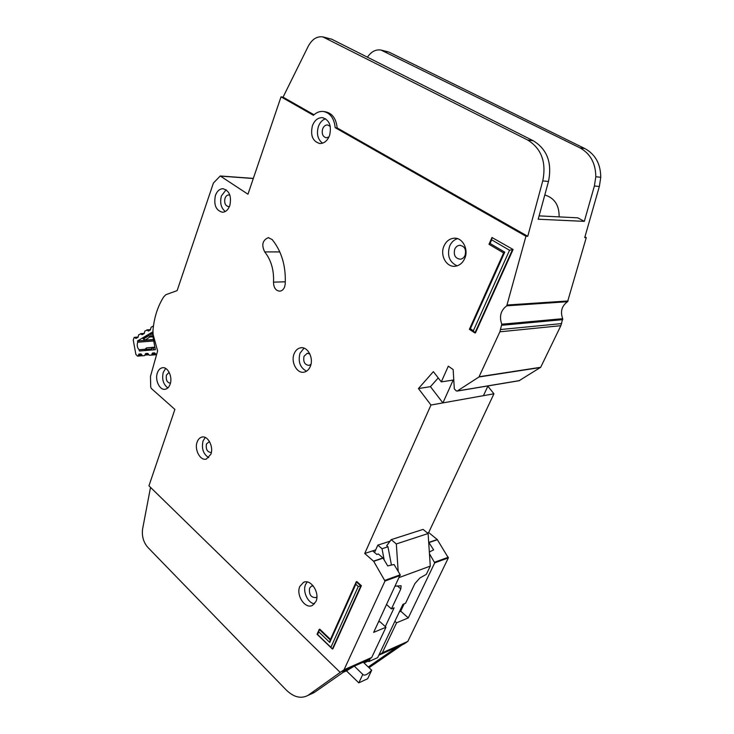 <?xml version="1.0" encoding="UTF-8"?>
<svg xmlns="http://www.w3.org/2000/svg" width="734" height="734" viewBox="0 0 734 734"><rect width="100%" height="100%" fill="white"/><g stroke="black" fill="none" stroke-linecap="round" stroke-linejoin="round"><path stroke-width="1.1" d="M153.424 325.969L151.167 327.217L150.305 329.97L148.415 331.062L147.268 330.098L150.415 329.887M145.387 349.219L139.093 349.751C137.23 347.696 136.772 345.191 137.717 342.218L153.195 341.016M142.001 355.293L138.258 355.632L138.992 354.045L140.928 353.889L142.607 355.779L144.497 355.641L145.708 353.531L147.672 353.384L149.378 355.274L155.984 354.715L151.259 355.137M155.617 354.274L151.773 354.623L152.525 353.017L154.516 352.852L156.544 354.742M137.717 342.218L137.533 340.952L152.14 332.218L155.351 349.723L139.368 350.99L139.093 349.751M142.726 334.539L141.735 334.603L144.066 333.713L144.919 330.988L147.268 330.098M141.735 334.603L141.075 333.842L144.176 333.621M136.597 338.218L135.616 338.291L137.919 337.42L138.754 334.713L141.075 333.842M135.616 338.291L134.955 337.53L138.056 337.301M138.258 355.632L137.561 356.155L135.863 354.384L133.258 340.108L134.157 337.493L134.955 337.53M151.773 354.623L151.296 355.137M145.002 350.503L139.368 350.99M155.351 349.696L144.993 350.531L145.525 348.769M144.589 339.998L142.791 338.447L143.158 337.998L148.883 334.576L152.25 333.786M137.533 340.952L152.984 339.769M154.048 349.815L153.048 347.824L151.222 349.026L152.452 347.393L146.635 347.87L145.763 349.467L145.534 348.751L146.58 347.879M148.883 334.576L148.782 335.75L150.92 336.236L151.121 333.869M145.002 340.209L143.928 339.741L143.158 337.998M152.947 339.558L145.222 340.145L143.8 338.723L148.782 335.75L150.543 336.989L152.562 336.833M374.523 552.454L377.827 545.133L390.075 541.178M367.431 660.27L368.817 661.582L377.671 657.618L402.938 604.321L405.544 603.275L414.921 583.548L419.839 578.025L426.335 574.346L430.28 566.107L399.324 577.474M363.192 662.16L371.688 670.234C367.716 674.362 364.853 675.858 363.082 674.72L354.311 666.114M398.177 571.391L396.323 543.958L391.213 539.646L386.69 545.72L387.956 546.802L382.038 548.738L377.827 545.133M384.176 559.914L382.038 548.738M386.634 604.623L391.433 608.917L400.828 588.916L401.113 585.75L395.268 586.163M368.817 661.582L370.303 658.426M385.295 626.588L394.112 607.844L391.433 608.917M371.688 670.234L367.661 678.73L358.807 682.849L346.448 670.867L343.182 672.326M368.275 661.068L364.073 662.995M354.137 666.197L346.448 670.867M358.807 682.849L362.835 674.298M430.28 566.107L428.106 533.526L423.059 529.407L391.213 539.646M390.185 565.364L391.424 564.932L387.956 546.802M428.106 533.526L396.323 543.958M197.162 441.987C194.125 449.593 200.336 461.163 206.392 459.044L210.841 454.291C213.933 446.703 207.74 435.124 201.749 437.125C199.666 437.721 198.143 439.345 197.162 441.987M208.75 457.658C203.263 454.117 201.364 448.547 203.052 440.96L205.254 437.455M299.848 586.402C295.664 595.045 305.234 609.541 312.5 605.366L315.932 601.513C320.189 592.889 310.638 578.41 303.463 582.411L299.848 586.402M314.491 603.825C307.748 603.1 302.371 591.274 305.61 584.447L307.197 581.961M294.105 353.834C290.572 362.146 297.096 374.028 304.243 372.12C306.986 371.459 309.032 369.505 310.381 366.248C313.959 357.99 307.509 346.109 300.472 347.833C297.591 348.457 295.472 350.457 294.105 353.834M306.528 371.193C300.078 367.688 297.903 361.706 299.995 353.238L304.023 348.145M215.383 195.583C213.603 205.025 215.989 210.575 222.549 212.236C225.833 211.988 228.265 209.722 229.852 205.447C231.669 196.061 229.338 190.482 222.852 188.711C219.466 188.904 216.98 191.198 215.383 195.583M225.274 211.493C220.998 207.942 219.705 202.749 221.411 195.914L226.109 189.757M157.342 372.973C154.7 380.194 159.819 390.69 165.343 389.24C167.526 388.736 169.132 387.029 170.16 384.13C172.857 376.927 167.747 366.422 162.287 367.771C160.03 368.257 158.379 369.991 157.342 372.973M167.838 387.928C163.26 384.405 161.737 379.212 163.26 372.34L165.682 368.431M443.997 246.009C439.712 255.212 446.428 267.506 455.153 266.24C459.374 265.653 462.548 263.102 464.668 258.588C468.989 249.505 462.493 237.266 453.961 238.211C449.492 238.678 446.162 241.284 443.997 246.009M457.135 265.827C449.373 262.176 446.887 255.579 449.658 246.064C451.382 242.22 454.007 239.752 457.53 238.66M312.427 125.688C310.216 135.487 312.675 141.433 319.822 143.525C324.116 143.515 327.355 140.864 329.538 135.57C331.796 125.863 329.419 119.89 322.409 117.642C317.95 117.559 314.62 120.238 312.427 125.688M322.547 143.185C317.73 139.451 316.354 133.882 318.409 126.477C319.951 122.431 322.354 119.853 325.602 118.761M284.618 286.866L285.214 284.021C286.04 266.222 281.7 251.404 272.176 239.559L268.259 237.66C262.515 240.202 261.332 244.945 264.699 251.9C271.121 260.001 274.066 270.084 273.507 282.14C273.663 287.838 275.81 290.847 279.957 291.159C282.049 290.838 283.608 289.407 284.618 286.866M519.094 380.726L540.692 367.284L560.849 325.694L562.703 318.694C560.134 311.537 561.758 305.876 567.566 301.702L586.264 237.632L584.723 237.596L599.348 186.473L600.77 177.289C600.605 163.893 595.32 154.323 584.915 148.589L389.029 52.132L381.423 50.132M506.754 305.812L525.939 236.247L335.181 127.67C334.154 118.229 330.172 112.825 323.235 111.458C319.703 111.155 316.427 112.43 313.427 115.293L281.03 96.851L247.964 194.216L220.228 175.977L213.383 183.096L177.133 290.627L165.866 294.692L163.728 296.857C157.709 306.298 154.112 317.528 152.947 330.557L153.112 334.493L157.608 350.971L150.47 376.414L150.718 387.057L151.287 388.442L174.894 409.416L148.947 485.835L340.191 672.399L344.044 669.757L385.001 581.034L373.689 561.317L364.734 553.473L430.977 405.03L418.444 388.552L433.372 371.633L441.299 381.882L448.3 366.193L453.153 369.551L454.309 388.864L456.245 390.919L457.328 390.965L478.963 376.982L499.882 331.805L501.781 324.226C499.083 316.455 500.735 310.317 506.754 305.812L567.566 301.702M211.364 452.364L211.034 452.483C207.227 452.061 205.694 449.236 206.438 443.987L209.484 441.51M328.96 136.955L326.291 137.79C322.74 136.726 321.529 133.772 322.639 128.918C323.731 126.23 325.382 124.899 327.593 124.927L330.282 126.459M465.062 255.404C463.998 257.671 462.402 258.937 460.264 259.221C455.199 258.432 453.364 255.083 454.759 249.156C455.832 246.835 457.475 245.551 459.677 245.303C464.686 246.147 466.485 249.514 465.062 255.404M170.435 383.194L170.416 383.194C167.049 382.643 165.728 379.946 166.444 375.092L168.903 372.514M229.467 206.465L228.549 206.63C225.283 205.795 224.09 203.024 224.989 198.345C225.788 196.18 227.026 195.042 228.705 194.941L229.907 195.207M310.968 364.312L309.042 365.394C304.702 364.89 303.032 361.853 304.014 356.293L307.17 353.329L309.84 353.907M316.904 596.806L315.877 597.595C310.922 597.632 308.821 594.485 309.583 588.163L311.372 586.191L313.28 585.961M361.394 585.695L356.816 581.594L356.256 581.796L360.834 585.897L361.394 585.695L332.924 648.783L332.374 649.012L317.07 634.268L319.217 629.396L319.776 629.176L330.447 639.397M509.552 250.276L491.661 239.825L490.046 243.486L504.744 252.129L470.375 328.768L473.357 330.713L509.552 250.276L512.552 249.487L474.916 332.952L475.458 332.897L513.094 249.487L491.982 237.495L513.094 249.487M323.299 36.994L331.695 39.186L533.361 140.818C547.197 149.341 552.234 162.893 548.481 181.463L538.196 219.227L584.319 221.356L594.393 185.977L595.815 176.738C595.65 163.242 590.347 153.608 579.897 147.837L380.918 50.022C375.67 49.279 371.175 51.674 367.431 57.197M539.105 215.869L577.786 217.833L584.319 221.356M544.802 194.978C554.509 197.951 559.29 205.254 559.125 216.888M429.335 552.005L433.62 549.867L428.684 542.224M368.275 666.995L397.011 647.104L404.012 643.984L407.81 641.433L448.355 557.877L437.253 539.536L428.674 532.545L427.408 532.957M375.68 549.894L372.688 550.876L376.845 554.464L378.34 553.968L382.955 557.95L387.745 565.914L394.048 564.492L400.204 574.786L373.67 632.369L385.992 627.221L371.716 657.471L367.872 660.077L348.109 668.876L314.758 692.18L311.234 693.933M397.011 647.104L378.817 655.205M378.496 622.047L379.909 621.68L385.992 627.221M399.287 612.028L400.709 611.165L404.195 603.816M400.709 611.165L408.287 617.909L434.721 562.859L429.454 553.739M394.892 621.276L396.58 622.799L408.287 617.909M396.58 622.799L382.331 652.755L378.863 655.095M407.81 641.433L382.331 652.755M371.716 657.471L344.044 669.757M324.098 111.586L325.235 111.761C332.172 113.119 336.154 118.513 337.172 127.936L527.755 236.293L542.756 180.903C546.518 162.186 541.453 148.534 527.562 139.946L322.786 36.874C316.868 36.149 312.023 39.269 308.252 46.242L283.049 97.163L281.03 96.851M586.264 237.632L584.925 236.898M428.674 532.545L493.936 393.8L487.862 386.176M283.049 97.163L313.996 114.761M150.525 487.385L142.644 528.755C141.662 535.976 143.378 542.178 147.791 547.344L286.214 689.969C293.683 697.227 300.912 699.052 307.913 695.437L340.191 672.399M372.679 550.867L364.734 553.473M493.936 393.8L430.977 405.03M418.444 388.552L430.445 386.671L442.896 402.902L483.431 395.672L487.982 385.919M442.896 402.902L453.19 380.065L453.777 379.973L441.299 381.882M527.755 236.293L525.939 236.247M337.172 127.936L335.181 127.67M402.351 644.718L369.037 667.72M397.085 647.168L402.425 644.791L397.085 647.168M430.445 386.671L438.235 377.918M318.739 631.855L319.217 629.396L330.208 639.929L356.256 581.796L355.807 584.282L329.74 642.424L318.739 631.855L317.574 634.479L330.896 647.315L358.265 586.494L355.807 584.282M358.265 586.494L360.834 585.897L332.374 649.012L330.896 647.315M473.357 330.713L474.916 332.952L469.384 329.327L503.625 252.918L488.982 244.294L491.982 237.495L491.661 239.825M469.384 329.327L470.375 328.768M490.046 243.486L488.982 244.294M503.625 252.918L504.744 252.129M317.574 634.479L317.07 634.268M330.208 639.929L329.74 642.424M146.635 347.87L154.608 347.21L152.452 347.393L154.746 347.687M138.588 354.54L141.488 354.283M155.094 353.247L152.112 353.513M145.295 354.036L148.231 353.77M145.451 350.503L145.763 349.467L151.222 349.026L151.718 350.008M152.479 336.126L150.92 336.236L145.057 340.209L152.956 339.603M137.79 356.137L142.368 355.724L137.763 356.146M147.956 330.86L148.929 330.795M148.754 354.779L144.965 355.118M400.828 588.916L397.333 585.87M437.253 539.536L428.876 542.38M448.291 557.244L434.666 562.216M437.391 539.701L429.014 542.545M400.269 575.456L385.001 581.034M400.204 574.786L384.946 580.355M383.102 558.124L373.689 561.317M253.303 178.509L220.668 176.123M348.109 668.876L342.09 671.555M448.355 557.877L434.721 562.859M382.955 557.95L373.542 561.143M519.525 380.588L457.328 390.965M540.49 367.514L478.963 376.982M540.692 367.284L479.174 376.735M560.849 325.694L499.882 331.805M561.648 323.584L500.707 329.52M562.776 319.657L501.863 325.263M562.703 318.694L501.781 324.226M568.125 300.958L507.341 305.005M594.393 185.977L599.348 186.473M548.481 181.463L542.756 180.903M314.758 692.18L308.702 694.933M331.695 39.186L325.309 37.746M533.361 140.818L527.562 139.946M595.815 176.738L600.77 177.289M579.897 147.837L584.915 148.589M383.396 50.866L389.029 52.132M285.333 281.81L273.507 282.14M279.828 251.927L264.699 251.9M134.551 337.319L138.203 337.053M146.864 329.887L150.58 329.639M140.662 333.631L144.341 333.374M311.987 585.98L311.372 586.191M307.72 353.265L307.17 353.329M460.447 245.303L459.677 245.303M253.34 178.399L220.301 175.986M519.287 380.698L457.08 391.084M313.969 692.694L307.913 695.437M268.772 237.669L268.259 237.66M322.997 117.724L322.409 117.642M455.475 238.238L453.961 238.211M162.939 367.706L162.287 367.771M223.42 188.748L222.852 188.711M301.564 347.733L300.472 347.833M304.702 581.998L303.463 582.411M202.566 436.987L201.749 437.125"/></g></svg>

